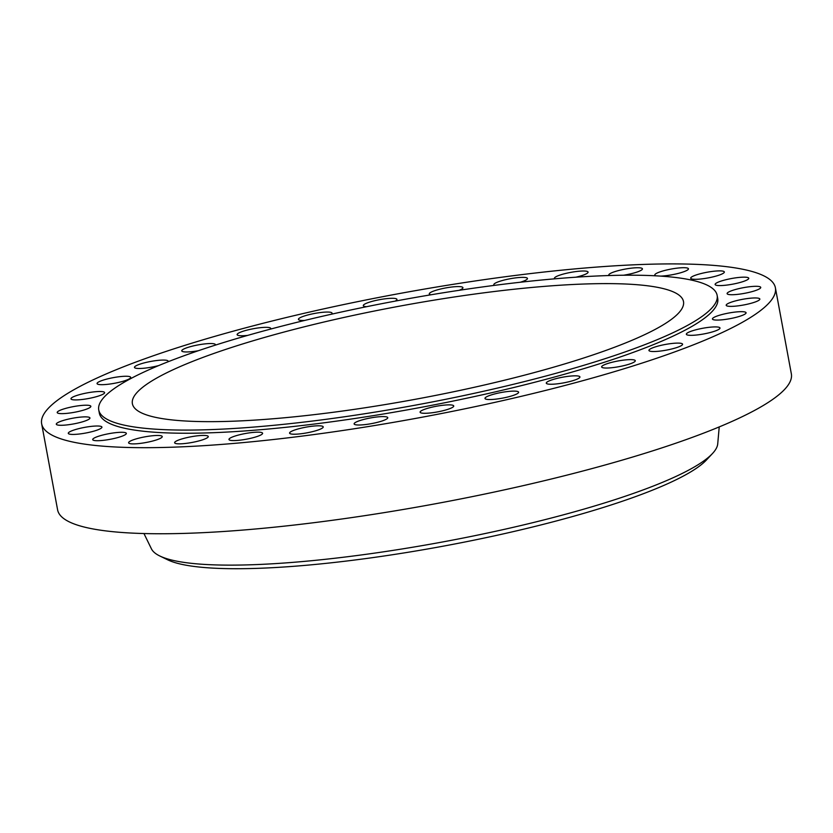 <?xml version="1.0" encoding="UTF-8"?>
<svg xmlns="http://www.w3.org/2000/svg" width="833" height="833" viewBox="0 0 833 833"><rect width="100%" height="100%" fill="white"/><g stroke="black" fill="none" stroke-linecap="round" stroke-linejoin="round"><path stroke-width="1.25" d="M721.44 280.971A17.108 2.884 -10.5 0 0 715.12 284.49A17.108 2.884 -10.5 0 0 724.877 285.303A17.108 2.884 -10.5 0 0 742.442 281.773A17.108 2.884 -10.5 0 0 748.763 278.253A17.108 2.884 -10.5 0 0 739.006 277.441A17.108 2.884 -10.5 0 0 721.44 280.971M733.425 290.113A17.108 2.884 -10.5 0 0 727.105 293.632A17.108 2.884 -10.5 0 0 736.861 294.445A17.108 2.884 -10.5 0 0 754.417 290.915A17.108 2.884 -10.5 0 0 760.748 287.395A17.108 2.884 -10.5 0 0 750.991 286.583A17.108 2.884 -10.5 0 0 733.425 290.113M732.519 301.765A17.108 2.884 -10.5 0 0 726.199 305.284A17.108 2.884 -10.5 0 0 735.955 306.096A17.108 2.884 -10.5 0 0 753.511 302.566A17.108 2.884 -10.5 0 0 759.842 299.047A17.108 2.884 -10.5 0 0 750.085 298.235A17.108 2.884 -10.5 0 0 732.519 301.765M718.764 315.468A17.108 2.884 -10.5 0 0 712.434 318.987A17.108 2.884 -10.5 0 0 722.201 319.799A17.108 2.884 -10.5 0 0 739.756 316.28A17.108 2.884 -10.5 0 0 746.076 312.76A17.108 2.884 -10.5 0 0 736.32 311.948A17.108 2.884 -10.5 0 0 718.764 315.468M692.671 330.722A17.108 2.884 -10.5 0 0 686.35 334.241A17.108 2.884 -10.5 0 0 696.107 335.053A17.108 2.884 -10.5 0 0 713.673 331.524A17.108 2.884 -10.5 0 0 719.993 328.004A17.108 2.884 -10.5 0 0 710.237 327.192A17.108 2.884 -10.5 0 0 692.671 330.722M655.269 346.913A17.108 2.884 -10.5 0 0 648.938 350.433A17.108 2.884 -10.5 0 0 658.705 351.245A17.108 2.884 -10.5 0 0 676.261 347.715A17.108 2.884 -10.5 0 0 682.581 344.196A17.108 2.884 -10.5 0 0 672.825 343.383A17.108 2.884 -10.5 0 0 655.269 346.913M607.975 363.427A17.108 2.884 -10.5 0 0 601.645 366.947A17.108 2.884 -10.5 0 0 611.412 367.759A17.108 2.884 -10.5 0 0 628.967 364.229A17.108 2.884 -10.5 0 0 635.287 360.71A17.108 2.884 -10.5 0 0 625.531 359.898A17.108 2.884 -10.5 0 0 607.975 363.427M552.612 379.64A17.108 2.884 -10.5 0 0 546.281 383.159A17.108 2.884 -10.5 0 0 556.048 383.971A17.108 2.884 -10.5 0 0 573.604 380.442A17.108 2.884 -10.5 0 0 579.924 376.922A17.108 2.884 -10.5 0 0 570.168 376.11A17.108 2.884 -10.5 0 0 552.612 379.64M491.303 394.915A17.108 2.884 -10.5 0 0 484.983 398.434A17.108 2.884 -10.5 0 0 494.74 399.257A17.108 2.884 -10.5 0 0 512.305 395.727A17.108 2.884 -10.5 0 0 518.626 392.208A17.108 2.884 -10.5 0 0 508.869 391.395A17.108 2.884 -10.5 0 0 491.303 394.915M426.423 408.68A17.108 2.884 -10.5 0 0 420.092 412.2A17.108 2.884 -10.5 0 0 429.859 413.012A17.108 2.884 -10.5 0 0 447.415 409.482A17.108 2.884 -10.5 0 0 453.735 405.963A17.108 2.884 -10.5 0 0 443.979 405.15A17.108 2.884 -10.5 0 0 426.423 408.68M360.439 420.394A17.108 2.884 -10.5 0 0 354.119 423.914A17.108 2.884 -10.5 0 0 363.875 424.726A17.108 2.884 -10.5 0 0 381.431 421.196A17.108 2.884 -10.5 0 0 387.761 417.677A17.108 2.884 -10.5 0 0 378.005 416.864A17.108 2.884 -10.5 0 0 360.439 420.394M295.902 429.609A17.108 2.884 -10.5 0 0 289.582 433.129A17.108 2.884 -10.5 0 0 299.339 433.941A17.108 2.884 -10.5 0 0 316.904 430.411A17.108 2.884 -10.5 0 0 323.225 426.892A17.108 2.884 -10.5 0 0 313.468 426.079A17.108 2.884 -10.5 0 0 295.902 429.609M235.291 435.971A17.108 2.884 -10.5 0 0 228.971 439.491A17.108 2.884 -10.5 0 0 238.727 440.303A17.108 2.884 -10.5 0 0 256.293 436.773A17.108 2.884 -10.5 0 0 262.614 433.254A17.108 2.884 -10.5 0 0 252.857 432.442A17.108 2.884 -10.5 0 0 235.291 435.971M180.938 439.23A17.108 2.884 -10.5 0 0 174.618 442.75A17.108 2.884 -10.5 0 0 184.374 443.562A17.108 2.884 -10.5 0 0 201.93 440.043A17.108 2.884 -10.5 0 0 208.26 436.513A17.108 2.884 -10.5 0 0 198.504 435.701A17.108 2.884 -10.5 0 0 180.938 439.23M134.925 439.272A17.108 2.884 -10.5 0 0 128.605 442.802A17.108 2.884 -10.5 0 0 138.361 443.614A17.108 2.884 -10.5 0 0 155.917 440.084A17.108 2.884 -10.5 0 0 162.248 436.565A17.108 2.884 -10.5 0 0 152.491 435.753A17.108 2.884 -10.5 0 0 134.925 439.272M99.023 436.096A17.108 2.884 -10.5 0 0 92.702 439.616A17.108 2.884 -10.5 0 0 102.459 440.428A17.108 2.884 -10.5 0 0 120.014 436.898A17.108 2.884 -10.5 0 0 126.345 433.379A17.108 2.884 -10.5 0 0 116.578 432.566A17.108 2.884 -10.5 0 0 99.023 436.096M74.616 429.818A17.108 2.884 -10.5 0 0 68.285 433.337A17.108 2.884 -10.5 0 0 78.042 434.149A17.108 2.884 -10.5 0 0 95.608 430.619A17.108 2.884 -10.5 0 0 101.928 427.1A17.108 2.884 -10.5 0 0 92.171 426.288A17.108 2.884 -10.5 0 0 74.616 429.818M62.631 420.675A17.108 2.884 -10.5 0 0 56.3 424.195A17.108 2.884 -10.5 0 0 66.067 425.007A17.108 2.884 -10.5 0 0 83.623 421.477A17.108 2.884 -10.5 0 0 89.943 417.958A17.108 2.884 -10.5 0 0 80.187 417.146A17.108 2.884 -10.5 0 0 62.631 420.675M63.537 409.024A17.108 2.884 -10.5 0 0 57.206 412.543A17.108 2.884 -10.5 0 0 66.973 413.355A17.108 2.884 -10.5 0 0 84.529 409.826A17.108 2.884 -10.5 0 0 90.849 406.306A17.108 2.884 -10.5 0 0 81.093 405.494A17.108 2.884 -10.5 0 0 63.537 409.024M77.292 395.311A17.108 2.884 -10.5 0 0 70.972 398.83A17.108 2.884 -10.5 0 0 80.728 399.642A17.108 2.884 -10.5 0 0 98.284 396.112A17.108 2.884 -10.5 0 0 104.614 392.593A17.108 2.884 -10.5 0 0 94.858 391.781A17.108 2.884 -10.5 0 0 77.292 395.311M103.375 380.067A17.108 2.884 -10.5 0 0 97.055 383.586A17.108 2.884 -10.5 0 0 106.811 384.398A17.108 2.884 -10.5 0 0 124.377 380.868A17.108 2.884 -10.5 0 0 130.698 377.349A17.108 2.884 -10.5 0 0 120.941 376.537A17.108 2.884 -10.5 0 0 103.375 380.067M167.777 361.897A17.108 2.884 -10.5 0 0 168.11 361.158A17.108 2.884 -10.5 0 0 158.343 360.345A17.108 2.884 -10.5 0 0 140.787 363.875A17.108 2.884 -10.5 0 0 134.467 367.395A17.108 2.884 -10.5 0 0 158.686 365.572M215.247 345.164A17.108 2.884 -10.5 0 0 215.403 344.633A17.108 2.884 -10.5 0 0 205.647 343.821A17.108 2.884 -10.5 0 0 188.081 347.351A17.108 2.884 -10.5 0 0 181.761 350.87A17.108 2.884 -10.5 0 0 198.348 350.724M270.475 329.118A17.108 2.884 -10.5 0 0 270.767 328.431A17.108 2.884 -10.5 0 0 261 327.619A17.108 2.884 -10.5 0 0 243.444 331.138A17.108 2.884 -10.5 0 0 237.124 334.658A17.108 2.884 -10.5 0 0 247.713 335.387M331.326 314.239A17.108 2.884 -10.5 0 0 332.065 313.146A17.108 2.884 -10.5 0 0 322.309 312.333A17.108 2.884 -10.5 0 0 304.743 315.863A17.108 2.884 -10.5 0 0 298.422 319.383A17.108 2.884 -10.5 0 0 304.649 320.445M395.165 301.119A17.108 2.884 -10.5 0 0 396.956 299.391A17.108 2.884 -10.5 0 0 387.199 298.578A17.108 2.884 -10.5 0 0 369.633 302.108A17.108 2.884 -10.5 0 0 363.313 305.628A17.108 2.884 -10.5 0 0 366.645 306.69M459.129 290.311A17.108 2.884 -10.5 0 0 462.929 287.677A17.108 2.884 -10.5 0 0 453.173 286.864A17.108 2.884 -10.5 0 0 435.617 290.394A17.108 2.884 -10.5 0 0 429.287 293.914A17.108 2.884 -10.5 0 0 430.921 294.788M520.323 282.241A17.108 2.884 -10.5 0 0 521.146 281.981A17.108 2.884 -10.5 0 0 527.466 278.461A17.108 2.884 -10.5 0 0 517.71 277.649A17.108 2.884 -10.5 0 0 500.144 281.179A17.108 2.884 -10.5 0 0 493.823 284.699A17.108 2.884 -10.5 0 0 494.583 285.344M575.957 277.181A17.108 2.884 -10.5 0 0 581.757 275.619A17.108 2.884 -10.5 0 0 588.077 272.099A17.108 2.884 -10.5 0 0 578.321 271.287A17.108 2.884 -10.5 0 0 560.755 274.817A17.108 2.884 -10.5 0 0 554.434 278.337A17.108 2.884 -10.5 0 0 554.83 278.805M623.594 275.223A17.108 2.884 -10.5 0 0 636.11 272.349A17.108 2.884 -10.5 0 0 642.43 268.83A17.108 2.884 -10.5 0 0 632.674 268.018A17.108 2.884 -10.5 0 0 615.118 271.548A17.108 2.884 -10.5 0 0 608.788 275.067A17.108 2.884 -10.5 0 0 609.152 275.525M697.034 274.682A17.108 2.884 -10.5 0 0 690.703 278.201A17.108 2.884 -10.5 0 0 700.47 279.024A17.108 2.884 -10.5 0 0 718.025 275.494A17.108 2.884 -10.5 0 0 724.346 271.974A17.108 2.884 -10.5 0 0 714.589 271.162A17.108 2.884 -10.5 0 0 697.034 274.682M660.621 276.108A17.108 2.884 -10.5 0 0 682.123 272.308A17.108 2.884 -10.5 0 0 688.443 268.788A17.108 2.884 -10.5 0 0 678.687 267.976A17.108 2.884 -10.5 0 0 661.131 271.506A17.108 2.884 -10.5 0 0 654.8 275.025A17.108 2.884 -10.5 0 0 656.102 275.838M98.742 409.94L99.325 413.106A314.468 52.989 -10.5 0 0 278.711 428.037A314.468 52.989 -10.5 0 0 601.478 363.178A314.468 52.989 -10.5 0 0 717.723 298.485L717.14 295.33A314.468 52.989 -10.5 0 0 537.754 280.398A314.468 52.989 -10.5 0 0 214.987 345.247A314.468 52.989 -10.5 0 0 98.742 409.94A314.468 52.989 -10.5 0 0 278.128 424.882A314.468 52.989 -10.5 0 0 600.885 360.023A314.468 52.989 -10.5 0 0 717.14 295.33M235.989 346.049A280.252 47.221 -10.5 0 0 132.385 403.703A280.252 47.221 -10.5 0 0 292.248 417.021A280.252 47.221 -10.5 0 0 579.893 359.221A280.252 47.221 -10.5 0 0 683.497 301.567A280.252 47.221 -10.5 0 0 523.624 288.249A280.252 47.221 -10.5 0 0 235.989 346.049M143.953 533.536L151.429 548.843A288.28 48.574 -10.5 0 0 159.801 555.986L167.672 559.807A281.065 47.356 -10.5 0 0 607.611 506.1A281.065 47.356 -10.5 0 0 706.499 459.941L712.465 453.548A288.28 48.574 -10.5 0 0 717.723 443.885L719.223 426.923M159.801 555.986A288.28 48.574 -10.5 0 0 611.047 500.904A288.28 48.574 -10.5 0 0 712.465 453.548M41.65 423.789L57.602 509.858A373.122 62.871 -10.5 0 0 270.444 527.581A373.122 62.871 -10.5 0 0 653.416 450.622A373.122 62.871 -10.5 0 0 791.35 373.861L775.398 287.801A373.122 62.871 -10.5 0 0 562.556 270.079A373.122 62.871 -10.5 0 0 179.584 347.028A373.122 62.871 -10.5 0 0 41.65 423.789A373.122 62.871 -10.5 0 0 254.492 441.511A373.122 62.871 -10.5 0 0 637.464 364.562A373.122 62.871 -10.5 0 0 775.398 287.801"/></g></svg>
